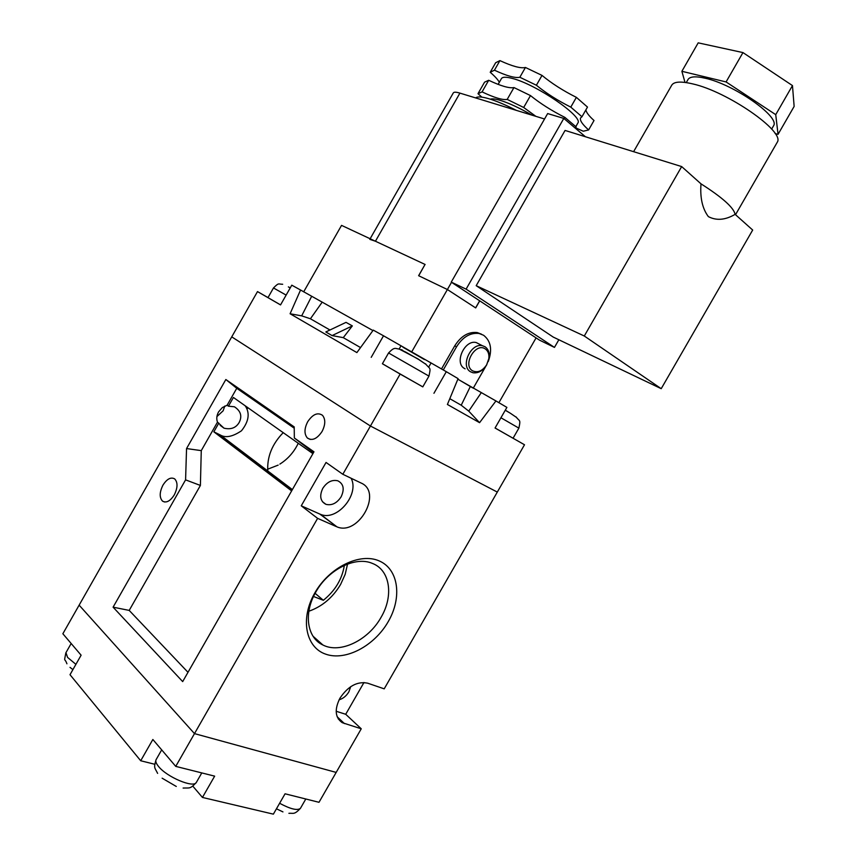 <?xml version="1.0" encoding="UTF-8"?>
<svg xmlns="http://www.w3.org/2000/svg" width="857" height="857" viewBox="0 0 857 857"><rect width="100%" height="100%" fill="white"/><g stroke="black" fill="none" stroke-linecap="round" stroke-linejoin="round"><path stroke-width="1.29" d="M488.244 361.547C492.486 349.817 490.932 341.043 483.594 335.258L479.063 333.469C470.322 332.495 462.812 336.93 456.545 346.785L443.251 369.988M481.58 334.219L477.242 332.559C468.511 331.573 461.012 336.008 454.746 345.832L441.473 369.013M485.03 346.753C488.286 349.024 489.668 352.698 489.154 357.776L486.615 365.007C482.78 370.877 478.227 373.459 472.978 372.752L470.654 371.831C460.07 366.421 470.739 342.639 482.405 345.725L485.03 346.753M465.126 368.842L464.537 368.521C453.964 363.111 464.558 339.447 476.203 342.543L480.038 344.514M472.635 370.845C477.703 373.041 482.362 371.049 486.626 364.878L488.844 358.537C489.293 354.091 488.083 350.877 485.223 348.895C475.442 342.039 462.127 365.275 472.635 370.845M485.844 366.218L473.235 388.21M472.486 387.782L457.863 379.18M479.738 300.85L475.689 307.92L447.386 289.527L418.623 275.697L425.051 264.438L341.547 225.38L303.678 291.851M425.051 264.438L418.698 275.74M424.451 359.565L403.004 347.246M451.521 282.307L411.639 352.013M536.075 337.894L498.892 402.683M479.663 300.807L475.614 307.877M369.806 239.349L375.441 241.235L425.126 264.481M575.615 127.822L583.274 131.228L588.62 129.932C582.417 124.415 579.718 120.441 580.521 118.02L581.957 116.756L570.783 107.125L576.375 97.355C563.167 90.756 551.715 83.44 542.01 75.405L525.437 67.467C520.82 68.614 512.315 66.321 499.92 60.611L495.657 62.732L490.483 71.795M577.693 123.333L577.918 122.947C583.167 116.616 536.407 84.511 512.743 78.533C506.112 76.734 502.309 76.819 501.313 78.812L498.131 84.382M532.004 115.159C519.717 108.057 509.144 103.129 500.284 100.355C495.464 98.919 492.154 98.523 490.333 99.166M516.417 110.392C505.855 105.004 496.814 101.147 489.304 98.855C481.966 96.67 477.413 96.359 475.667 97.923M686.264 82.593L687.807 79.894C689.478 76.509 695.327 75.962 705.375 78.266C733.828 84.404 779.849 116.563 773.667 125.604L773.185 126.429M633.602 151.678L671.502 85.614C673.452 81.597 680.522 81.029 692.724 83.9C727.593 91.635 784.851 131.4 777.353 142.091L776.774 143.098M701.005 183.848C722.344 197.453 733.721 207.619 735.124 214.346C725.343 220.078 716.42 220.838 708.364 216.617C702.408 208.69 699.955 197.774 701.005 183.848L681.669 166.579L565.063 130.435L476.192 285.681L553.236 337.08L661.218 388.682L752.682 230.04L735.124 214.346M535.882 116.348L523.681 107.479L507.194 99.412C502.759 100.226 494.382 97.719 482.073 91.892L488.694 80.29L484.569 82.165L478.238 93.242M482.073 91.892L477.992 93.702L481.891 97.13M570.783 107.125C557.596 100.494 546.134 93.209 536.396 85.239L519.845 77.259C515.282 78.298 506.819 75.952 494.446 70.199L490.215 72.288C494.918 76.337 497.96 79.68 499.331 82.283M494.446 70.199L499.92 60.611M523.681 107.479L530.483 95.588L513.964 87.564L507.194 99.412M519.845 77.259L525.437 67.467M536.396 85.239L542.01 75.405M575.379 128.239L576.129 126.932L564.902 117.398L564.152 118.705M581.957 116.756L587.495 107.071L576.375 97.355M370.138 238.76L453.267 92.984C453.803 91.903 456.02 91.945 459.92 93.113L544.549 118.994M685 82.411L681.883 71.302L698.198 42.85L742.955 52.588L792.468 85.582L794.139 106.418L778.049 134.345L775.124 133.563M681.883 71.302L726.083 81.94L775.735 114.656L778.049 134.345M585.417 136.745L563.81 118.416L466.101 289.141L554.458 347.406L558.85 339.768M563.81 118.416L547.655 113.563L451.243 282.124L539.514 340.143L554.458 347.406M466.101 289.141L451.243 282.124M681.669 166.579L584.292 336.008L476.192 285.681M584.292 336.008L661.218 388.682M775.735 114.656L792.468 85.582M726.083 81.94L742.955 52.588M488.694 80.29C501.034 86.086 509.454 88.507 513.964 87.564M530.483 95.588C540.253 103.483 551.726 110.757 564.902 117.398M588.62 129.932L594.019 120.505C589.048 116.049 586.338 112.513 585.867 109.91M314.819 592.915C329.399 567.141 360.122 552.347 379.233 560.939C398.569 569.166 402.329 597.393 388.275 621.561C374.509 645.824 345.703 661.283 325.756 654.18C305.617 647.463 299.95 618.583 314.819 592.915M381.054 617.34C393.888 595.754 390.117 570.001 372.313 563.381C355.473 556.011 328.37 569.359 315.912 591.887C303.357 613.141 306.945 637.801 322.928 645.01C340.24 654.03 368.446 640.19 381.054 617.34M246.923 409.014L248.102 407.846M307.695 421.74C312.719 414.263 317.647 412.11 322.468 415.291C325.649 419.223 325.521 424.622 322.061 431.489C317.036 438.934 312.141 441.109 307.374 438.013C304.106 434.07 304.203 428.65 307.695 421.74M162.959 485.126C166.976 478.881 170.897 476.813 174.71 478.913C177.913 482.459 177.774 487.794 174.271 494.918C170.254 501.12 166.354 503.209 162.573 501.174C159.306 497.617 159.434 492.261 162.959 485.126M267.802 471.2C266.913 456.995 272.055 444.151 283.217 432.656M341.118 496.835C344.696 489.143 343.593 483.798 337.797 480.788C332.013 479.47 327.01 481.988 322.778 488.351C319.243 495.967 320.293 501.302 325.939 504.334C331.788 505.759 336.855 503.252 341.118 496.835M382.415 363.711L400.144 374.07L370.438 426.015L497.306 492.079L384.204 688.846L367.642 683.179C357.326 681.111 348.092 686.114 339.961 698.176C334.326 709.467 335.098 717.641 342.264 722.687L361.247 728.793L318.997 802.302L285.06 793.796L273.372 814.15L202.445 797.438L214.646 776.142L175.739 766.383L152.857 739.495L140.709 760.759L70.006 674.705L81.115 655.198L62.861 633.752L231.744 336.865L370.438 426.015L342.821 474.285L326.046 462.448L301.257 505.812L317.615 518.356L194.485 733.613L79.133 605.149L194.485 733.613L336.169 772.414L194.485 733.613L175.739 766.383M308.852 611.234C322.136 606.563 332.72 597.629 340.604 584.442L345.189 574.34L347.546 564.056M227.116 405.232L222.274 407.611L218.578 411.896C216.65 415.463 216.285 418.869 217.485 422.137L223.998 428.179C230.897 429.786 235.954 427.9 239.157 422.501C242.36 416.191 240.785 410.953 234.422 406.786L228.444 406.186L227.116 405.232L236.757 388.296L225.841 379.522L186.547 448.565L185.583 479.866L113.092 607.174L182.68 681.604L313.962 451.81L294.347 438.002L294.208 426.904L225.841 379.522M216.917 416.588L223.131 410.814L224.77 406.057M339.083 699.805C343.111 698.605 346.367 695.959 348.842 691.888L350.717 686.661M363.968 682.493L345.714 714.277L361.247 728.793M301.257 505.812L319.757 514.029L336.951 526.851C358.558 536.193 382.865 492.197 361.118 483.037L342.821 474.285M336.212 526.541L317.615 518.356M313.523 596.483L323.346 600.286C335.13 590.784 342.125 579.15 344.353 565.374M319.757 514.029L320.497 514.329C336.865 521.634 359.801 494.468 351.113 478.249M336.18 711.267L345.714 714.277M315.108 593.344L323.346 600.286M245.231 405.811C250.105 413.16 248.851 421.483 241.492 430.771C232.654 436.727 225.605 438.141 220.345 435.024L213.843 431.821L218.803 423.112M228.444 406.186L233.415 397.466L312.912 453.642M213.843 431.821L291.637 490.9M298.257 443.283C294.026 452.067 287.898 459.009 279.864 464.108M278.161 465.115L267.652 469.208M217.485 422.137L201.266 450.632L186.547 448.565M201.266 450.632L200.399 485.448L129.203 610.409L187.994 672.306M313.512 452.592L294.347 438.002M294.23 428.2L236.757 388.296M129.203 610.409L113.092 607.174M200.399 485.448L185.583 479.866M516.417 417.37L510.247 413.16L516.417 417.37M505.298 410.182L510.247 413.17L505.255 410.257M406.197 352.323L399.308 349.11L417.937 358.879L425.779 364.246L419.062 359.758M288.52 286.956L290.266 287.845M286.131 295.097L273.49 287.952L267.984 297.625L280.56 304.888M387.139 366.528L422.79 386.882L428.961 376.105L388.564 352.966L382.393 363.754L387.139 366.528M495.078 427.986L524.505 444.762L497.306 492.079L370.438 426.015L231.744 336.865L257.496 291.594L280.539 304.921L291.787 285.177L300.55 290.009L290.095 313.758L356.887 352.591L373.256 330.116L383.518 335.783L371.21 357.337M268.005 297.583L257.496 291.594M400.144 374.07L422.812 386.85M433.942 393.277L446.304 371.681L458.088 378.633L447.408 404.472L479.566 422.672L495.946 400.947L506.894 407.396L495.057 428.018L524.505 444.762M372.924 330.566L300.55 290.009M446.304 371.681L383.518 335.783M495.946 400.947L457.852 379.201M321.986 302.435L310.416 318.772L301.675 315.858L290.095 313.758M301.675 315.858L311.573 296.479M352.345 325.896L346.014 322.361L325.831 331.959L332.077 335.58L343.271 337.647L352.345 325.896L332.077 335.58M343.271 337.647L360.54 347.578M310.416 318.772L329.956 329.999M479.566 422.672L468.736 411.124L481.206 392.774M468.736 411.124L461.227 405.222L449.796 398.687M461.227 405.222L470.311 386.539M162.123 778.188L176.285 786.458M276.447 808.794L282.949 811.9M72.909 669.606L70.006 667.367M192.814 786.137L202.445 797.438M140.709 760.759L154.721 764.251M456.545 346.785L454.746 345.832M375.441 241.235L459.92 93.113M337.155 716.741L344.428 723.597M219.606 434.681L292.291 489.754M516.182 416.995C519.481 421.73 520.917 418.816 518.871 428.136L500.949 417.766M402.865 350.513L401.579 349.645M428.714 367.064L430.932 363.186M399.18 348.992L400.883 346.003M71.163 643.5L65.968 652.638L67.564 657.405L75.909 664.346M279.618 803.277C290.48 809.104 297.422 810.786 300.443 808.333L300.636 808.001M161.684 749.875L156.22 759.441C155.235 761.005 155.995 763.341 158.513 766.415C166.794 777.053 193.586 788.333 196.328 782.452L196.521 782.109M479.063 333.469L477.242 332.559M488.844 358.537L489.154 357.776M482.405 345.725L476.203 342.543M577.918 122.947L575.808 126.632M771.664 129.075L773.667 125.604M735.52 214.7L777.353 142.091M338.215 718.862L342.264 722.687M220.195 425.34L223.998 428.179M313.073 636.269L322.928 645.01M320.497 514.329L336.951 526.851M322.457 501.741L325.939 504.334M220.345 435.024L292.376 489.593M162.573 501.174L164.608 501.998M307.374 438.013L310.266 439.437M428.961 376.105C430.91 366.528 430.385 369.87 425.49 363.775M418.912 359.608L406.068 352.281M290.223 287.92L288.359 286.902M518.871 428.136L513.075 438.216M273.49 287.952C279.071 282.403 277.957 284.203 282.681 284.267M399.587 349.12C395.034 348.67 394.745 346.464 388.564 352.966M288.905 813.314C293.544 812.961 294.165 815.018 300.443 808.333L305.81 798.992M183.109 788.054C189.804 787.733 189.933 789.34 196.328 782.452L201.781 772.918M65.86 652.809C63.9 663.447 64.479 656.976 66.921 663.8M156.028 759.784C153.607 768.397 154.56 767.176 157.624 773.389"/></g></svg>
